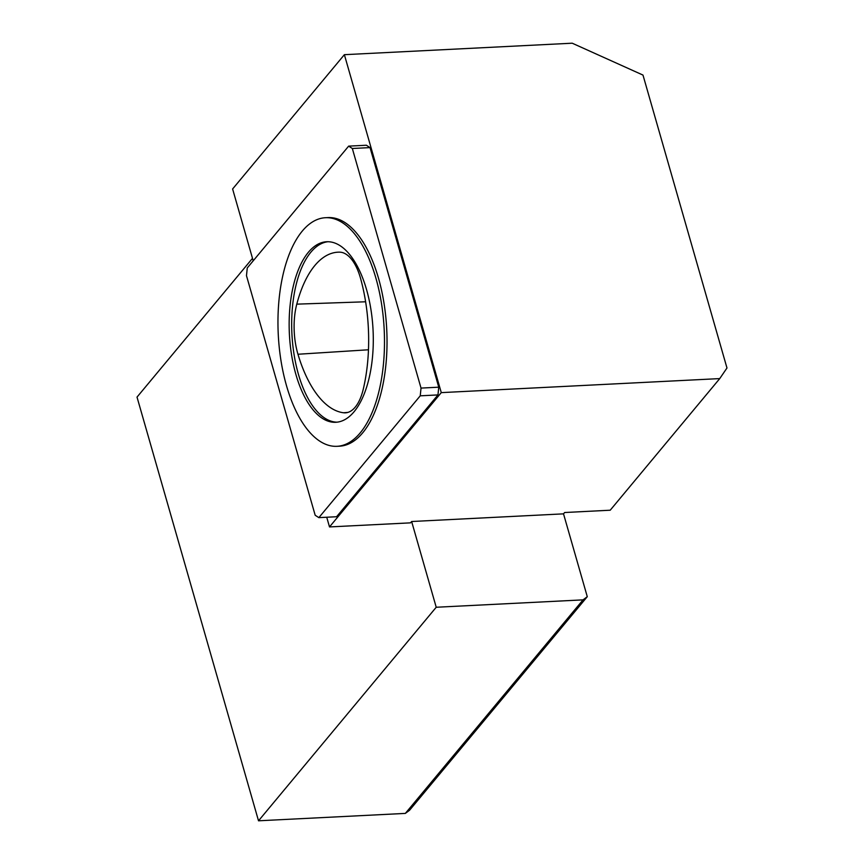 <?xml version="1.0" encoding="UTF-8"?>
<svg xmlns="http://www.w3.org/2000/svg" width="864" height="864" viewBox="0 0 864 864"><rect width="100%" height="100%" fill="white"/><g stroke="black" fill="none" stroke-linecap="round" stroke-linejoin="round"><path stroke-width="1.3" d="M563.522 513.853L411.642 521.51L436.223 607.252L583.049 599.864L587.282 596.689L563.522 513.853L564.646 512.514L610.211 510.214L719.744 378.594L441.277 392.623L329.508 526.932L410.519 522.85L411.642 521.51M253.206 260.82L232.61 188.978L344.38 54.68L572.206 43.2L642.989 75.082L726.98 367.999L719.744 378.594M318.859 517.633L336.582 516.737L437.962 394.924L438.75 387.191L370.04 147.604L366.358 145.238L348.646 146.135L247.266 267.948L246.478 275.681L315.187 515.268L318.859 517.633L420.239 395.82L421.027 388.087L352.328 148.489L348.646 146.135M326.732 517.234L329.508 526.932M344.38 54.68L441.277 392.623M436.223 607.252L258.52 820.8L137.02 397.105L252.493 258.347M258.52 820.8L405.346 813.402L583.049 599.864M336.982 446.31L339.509 446.18A114.448 53.017 -92.9 0 0 378.475 278.143A114.448 53.017 -92.9 0 0 327.996 217.588L325.469 217.717A114.448 53.017 -92.9 0 0 278.273 334.681A114.448 53.017 -92.9 0 0 336.982 446.31A114.448 53.017 -92.9 0 0 375.937 278.273A114.448 53.017 -92.9 0 0 325.469 217.717M343.505 412.765A48.622 22.529 -92.9 0 0 345.665 412.819A48.622 22.529 -92.9 0 0 363.258 389.21A114.404 53.006 -92.9 0 0 360.644 278.705A48.622 22.529 -92.9 0 0 339.714 252.158A114.404 53.006 -92.9 0 0 338.666 252.158A114.404 53.006 -92.9 0 0 296.784 304.15A48.622 22.529 -92.9 0 0 297.961 354.251A114.404 53.006 -92.9 0 0 343.505 412.765L347.792 412.42M337.036 422.172A90.385 41.872 87.1 0 1 298.436 374.328A90.385 41.872 87.1 0 1 327.942 241.726M366.541 289.57A90.385 41.872 -92.9 0 0 326.678 241.747A90.385 41.872 -92.9 0 0 295.898 374.447A90.385 41.872 -92.9 0 0 335.772 422.28A90.385 41.872 -92.9 0 0 366.541 289.57M405.346 813.402L409.568 810.238L587.282 596.689M420.239 395.82L437.962 394.924M421.027 388.087L438.75 387.191M352.328 148.489L370.04 147.604M365.623 301.784L296.784 304.15M368.464 349.78L297.961 354.251"/></g></svg>
